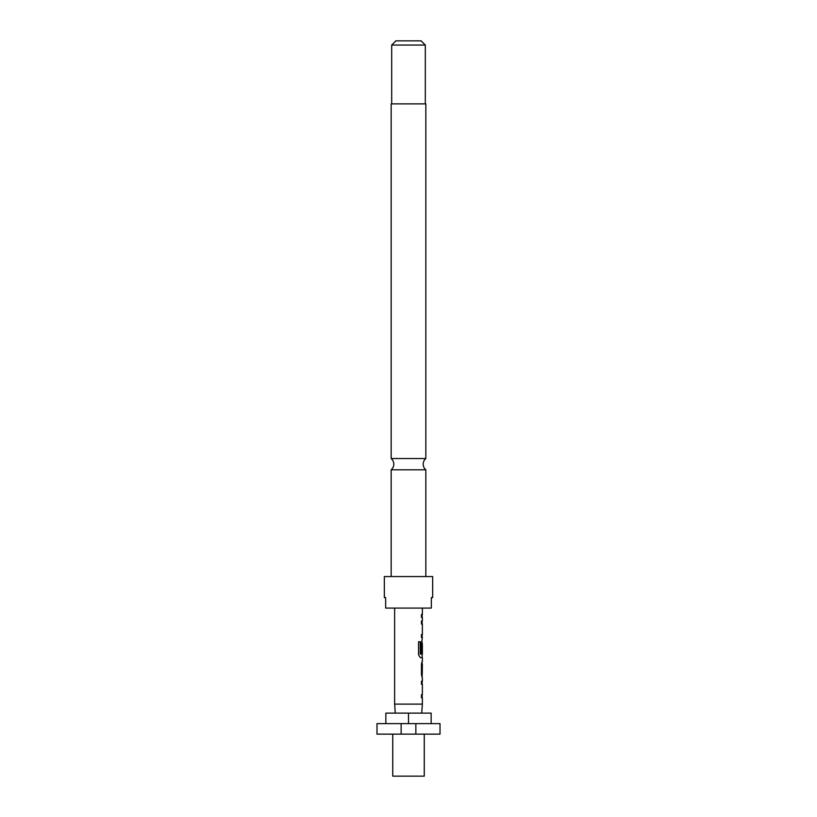 <?xml version="1.0" encoding="UTF-8"?>
<svg xmlns="http://www.w3.org/2000/svg" width="817" height="817" viewBox="0 0 817 817"><rect width="100%" height="100%" fill="white"/><g stroke="black" fill="none" stroke-linecap="round" stroke-linejoin="round"><path stroke-width="1.23" d="M425.831 458.541L425.831 103.871L391.169 103.871L391.169 458.541L425.831 458.541A7.353 7.353 0 0 0 425.831 469.806L391.169 469.806L391.169 576.567M391.169 458.541A7.353 7.353 0 0 1 391.169 469.806M376.984 723.627L401.147 723.627L401.147 734.136L376.984 734.136L376.984 723.627M424.258 734.136L424.258 776.15L392.742 776.15L392.742 734.136M422.369 677.712L422.369 681.215L421.449 681.215L421.449 684.299L422.369 684.299L422.369 694.695L421.449 694.695L421.449 697.789L422.369 697.789L422.369 704.111L394.631 704.111L394.631 608.083M431.151 723.627L431.151 713.129L385.849 713.129L385.849 723.627M422.369 608.083L422.369 614.404L421.449 614.404L421.449 617.489L422.369 617.489L422.369 620.991L421.449 620.991L421.449 624.086L422.369 624.086L422.369 634.482L421.449 634.482L421.449 637.566L422.369 637.566L421.449 643.949L421.449 652.803L422.226 652.803L422.369 643.816L422.369 654.213L420.418 654.009L420.418 641.784L418.559 641.784L418.559 654.754L420.316 657.644L422.369 657.644L422.369 661.137M422.205 637.566L421.449 637.566M422.154 643.816L421.991 641.069M422.205 657.644L420.316 657.644M422.369 664.231L422.256 674.628L422.369 664.231M421.449 681.215L422.205 681.215M422.205 697.789L421.449 697.789M422.195 661.137L421.449 664.027L421.449 674.832L422.195 677.712M425.831 469.806L425.831 576.567M391.69 45.047L395.898 40.85L421.102 40.85L425.31 45.047L391.69 45.047L391.69 103.871M425.31 45.047L425.31 103.871M432.663 597.574L432.663 576.567L384.337 576.567L384.337 597.574L385.665 597.574L385.665 608.083L431.335 608.083L431.335 597.574L432.663 597.574L431.335 597.574M385.665 597.574L384.337 597.574M415.853 734.136L415.853 723.627L440.016 723.627L440.016 734.136L401.147 734.136M415.853 723.627L401.147 723.627M408.5 723.627L408.5 713.129M421.449 614.404L422.154 614.404L422.154 617.489L421.449 617.489M421.449 620.991L422.154 620.991L422.154 624.086L421.449 624.086M422.154 637.566L422.154 634.482L421.449 634.482M422.226 644.021L422.021 652.803L421.449 652.803M420.244 654.009L420.244 641.784L418.559 641.784M422.021 674.423L422.226 664.435M422.154 681.215L422.154 684.299L421.449 684.299M422.154 697.789L422.154 694.695L421.449 694.695M421.735 713.129L422.369 704.111M395.265 713.129L394.631 704.111M422.154 654.213L422.154 657.644M422.154 661.157L422.154 664.231M422.154 674.628L422.154 677.702"/></g></svg>
